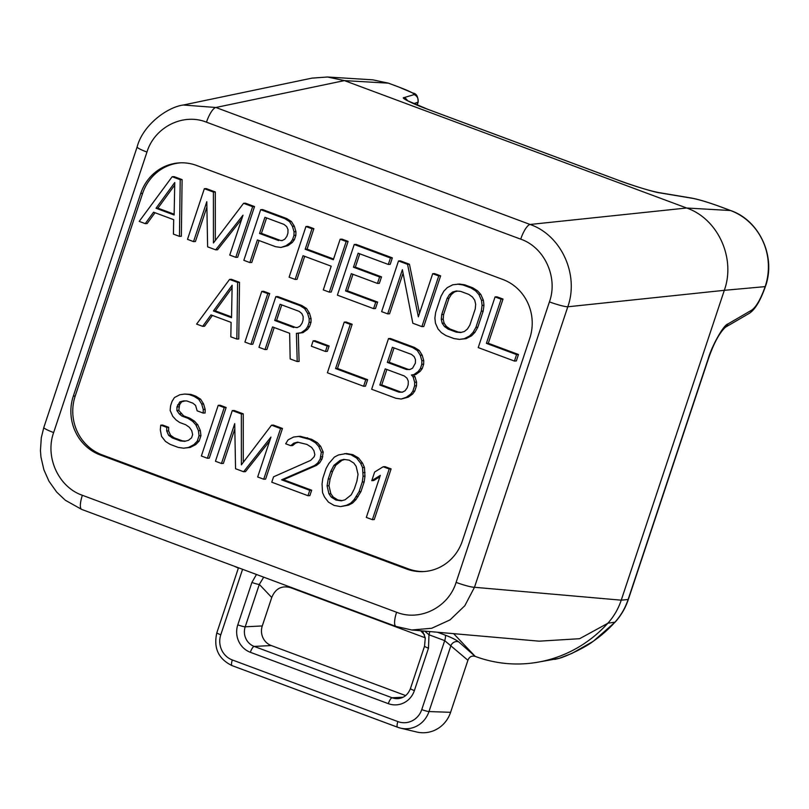 <?xml version="1.0" encoding="UTF-8"?>
<svg xmlns="http://www.w3.org/2000/svg" width="809" height="809" viewBox="0 0 809 809"><rect width="100%" height="100%" fill="white"/><g stroke="black" fill="none" stroke-linecap="round" stroke-linejoin="round"><path stroke-width="1.21" d="M234.003 566.118A132.11 125.648 -92.9 0 0 238.372 568.08M206.477 122.189C183.147 112.754 154.559 127.094 146.965 152.052L53.647 432.562C44.798 457.045 58.582 487.16 82.366 495.28L396.602 612.261C419.932 621.686 448.52 607.347 456.114 582.389L549.432 301.878C558.281 277.396 544.497 247.281 520.713 239.161L206.477 122.189A15.361 4.389 -69.6 0 1 215.872 107.486L344.422 80.607L686.629 208.004L730.547 210.532L720.597 206.821C708.755 202.503 699.502 199.692 692.807 198.377L659.922 192.886C655.098 192.512 629.786 184.745 618.248 180.225A6.148 1.76 -69.6 0 1 618.4 180.255L427.708 109.266A6.148 1.76 -69.6 0 1 427.85 109.346M618.248 180.225L427.557 109.235C414.582 104.634 399.798 97.474 404.015 97.626L414.066 94.613C414.896 93.743 409.657 91.154 398.372 86.866L388.381 83.155A6.148 1.76 -69.6 0 1 388.532 83.185A6.148 1.76 -69.6 0 1 388.674 83.256M413.692 103.653L418.142 102.167C418.081 96.564 416.423 93.561 413.177 93.166L398.524 86.907A6.148 1.76 -69.6 0 1 398.665 86.978M398.372 86.866A6.148 1.76 -69.6 0 1 398.524 86.907L388.532 83.185L372.838 79.838L388.381 83.155L344.422 80.607L327.524 77.007L311.94 78.129L183.319 105.018C167.473 107.061 142.859 124.879 137.125 146.965L43.817 427.476L41.299 437.659L40.45 450.613L40.966 457.085L43.878 469.746L48.934 481.143L56.701 492.105L65.357 500.275L81.749 509.437L395.985 626.419L411.751 629.978L431.693 628.28L450.037 619.896L464.821 605.729L474.478 587.283L567.797 306.783C579.284 274.595 561.234 235.166 530.097 224.467L215.872 107.486L183.33 105.018M73.316 396.137A46.083 43.828 87.1 0 0 100.255 454.971L406.522 568.99A46.083 43.828 87.1 0 0 423.299 571.589A46.083 43.828 87.1 0 0 462.354 540.968L529.774 338.304A46.083 43.828 87.1 0 0 502.824 279.469L196.567 165.451A46.083 43.828 87.1 0 0 179.78 162.852A46.083 43.828 87.1 0 0 140.726 193.472L73.316 396.137L75.207 396.046A46.083 43.828 -92.9 0 0 102.146 454.88L408.414 568.889A46.083 43.828 -92.9 0 0 424.25 571.528M180.731 162.821A46.083 43.828 -92.9 0 0 142.627 193.381L75.207 396.046M179.456 236.359L181.347 236.268L182.106 179.608L174.056 176.615L172.165 176.706L139.219 221.383L145.246 223.628L153.579 212.191L173.692 219.684L173.419 234.114L179.456 236.359L180.215 179.699L172.165 176.706M145.246 223.628L147.147 223.537L155.015 212.727M235.783 257.333L237.684 257.232L254.532 206.568L245.481 203.201L243.59 203.292L213.434 242.953L213.404 192.057L204.353 188.689L187.496 239.353L193.533 241.608L206.801 201.714L207.62 246.846L215.669 249.839L243.013 215.194L229.746 255.088L235.783 257.333L252.641 206.669L243.59 203.292M215.325 240.465L215.305 191.966L206.255 188.598L204.353 188.689M193.533 241.608L195.434 241.507L206.902 207.033M215.669 249.839L217.56 249.748L241.689 219.178M280.895 247.473L287.893 245.643L292.342 242.447L294.425 239.595L295.861 235.277L295.932 231.667L294.345 226.237L291.392 221.504L286.73 218.551L262.581 209.561L260.69 209.662L243.833 260.326L249.87 262.571L257.393 239.939L275.505 246.674L280.895 247.473L285.992 245.734L290.441 242.548L292.524 239.686L293.96 235.379L294.031 231.768L292.443 226.328L289.501 221.595L284.829 218.652L260.69 209.662M249.87 262.571L251.761 262.48L259.062 240.556M295.133 279.429L303.021 255.715L331.194 266.191L323.297 289.915L329.334 292.16L346.191 241.497L340.154 239.242L333.338 259.729L305.175 249.243L311.991 228.765L305.954 226.51L289.096 277.184L295.133 279.429L297.034 279.327L304.68 256.332M329.334 292.16L331.235 292.059L348.092 241.395L342.055 239.151L340.154 239.242M333.581 259.011L307.076 249.142L313.882 228.664L307.855 226.419L305.954 226.51M373.596 308.633L375.75 302.172L345.574 290.937L351.308 273.685L377.459 283.423L379.613 276.951L353.462 267.213L358.124 253.207L388.3 264.442L390.454 257.97L354.241 244.49L337.383 295.154L373.596 308.633L375.497 308.542L377.641 302.07L347.466 290.836L352.967 274.302M377.459 283.423L379.36 283.322L381.514 276.86L355.353 267.122L359.783 253.824M388.3 264.442L390.201 264.341L392.345 257.869L356.132 244.389L354.241 244.49M387.683 313.882L402.386 269.68L412.833 323.236L421.883 326.614L438.741 275.95L432.704 273.695L418.354 316.815L407.554 264.341L398.503 260.963L381.646 311.627L387.683 313.882L389.574 313.781L403.074 273.209M421.883 326.614L423.785 326.512L440.632 275.849L434.595 273.604L432.704 273.695M419.537 313.255L409.445 264.24L400.394 260.872L398.503 260.963M459.461 339.386L466.095 338.637L471.556 335.816L475.004 332.256L477.806 327.24L483.185 311.071L483.964 305.306L483.388 300.25L480.799 294.436L477.492 290.785L472.82 287.832L464.781 284.839L459.391 284.04L452.747 284.798L447.296 287.61L443.848 291.169L441.047 296.185L435.667 312.355L434.878 318.119L435.454 323.185L438.043 328.99L441.35 332.651L446.022 335.604L454.071 338.597L459.461 339.386L464.204 338.728L469.665 335.917L473.103 332.357L475.904 327.342L481.284 311.172L482.073 305.408L481.497 300.341L478.908 294.537L475.601 290.876L470.929 287.933L462.879 284.93L457.489 284.141M514.433 361.067L516.324 360.966L518.478 354.504L488.302 343.269L503.006 299.067L496.969 296.822L495.068 296.913L478.22 347.587L514.433 361.067L516.577 354.595L486.401 343.36L501.105 299.158L495.068 296.913M236.855 339.072L238.756 338.981L239.515 282.321L231.465 279.327L229.564 279.418L196.617 324.096L202.655 326.34L210.977 314.903L231.101 322.397L230.818 336.827L236.855 339.072L237.613 282.412L229.564 279.418M202.655 326.34L204.546 326.249L212.413 315.439M250.942 344.321L252.833 344.219L269.69 293.556L263.653 291.311L261.762 291.402L244.905 342.065L250.942 344.321L267.789 293.647L261.762 291.402M297.216 361.542L299.108 361.451L298.299 333.278L303.041 332.62L307.491 329.435L309.574 326.573L311.01 322.265L311.081 318.655L309.503 313.225L306.55 308.492L301.878 305.539L277.74 296.549L275.839 296.65L258.981 347.314L265.018 349.559L272.552 326.917L289.652 333.288L290.168 358.923L297.216 361.542L296.407 333.379L301.15 332.721L305.6 329.536L307.683 326.674L309.119 322.356L309.19 318.756L307.602 313.316L304.649 308.583L299.987 305.63L275.839 296.65M265.018 349.559L266.919 349.468L274.211 327.544M325.44 351.46L327.332 351.359L329.132 345.969L315.045 340.731L313.144 340.822L311.354 346.212L325.44 351.46L327.23 346.07L313.144 340.822M363.605 386.257L365.496 386.166L367.65 379.694L337.474 368.459L352.178 324.257L346.141 322.012L344.24 322.113L327.392 372.777L363.605 386.257L365.759 379.795L335.573 368.56L350.277 324.358L344.24 322.113M401.183 399.039L408.181 397.209L412.63 394.013L414.714 391.151L416.504 385.762L416.574 382.161L414.987 376.721L413.338 374.891L415.705 374.567L420.164 371.382L422.247 368.52L423.673 364.202L423.744 360.602L422.167 355.161L419.214 350.428L414.542 347.476L390.403 338.496L388.502 338.587L371.655 389.25L395.793 398.24L401.183 399.039L406.28 397.3L410.729 394.114L412.812 391.253L414.613 385.863L414.683 382.252L413.096 376.822L411.437 374.992L413.814 374.658L418.263 371.473L420.346 368.611L421.782 364.303L421.853 360.693L420.265 355.262L417.323 350.53L412.651 347.577L388.502 338.587M203.19 413.075L205.092 412.984L205.162 409.374L203.575 403.934L200.632 399.201L195.96 396.258L190.924 394.387L184.644 394.064L179.911 394.721L174.451 397.532L172.014 401.466L170.578 405.784L170.143 410.466L172.732 416.281L176.038 419.932L179.709 422.51L185.746 424.755L189.407 427.334L191.713 430.61L192.643 434.595L191.571 437.831L188.477 440.308L184.745 441.34L180.367 440.925L172.317 437.932L168.646 435.353L166.705 430.995L166.775 427.385L160.748 425.14L160.313 429.822L161.537 436.344L165.491 441.441L170.163 444.394L178.213 447.397L183.603 448.186L188.345 447.529L193.796 444.717L197.244 441.148L199.034 435.758L198.458 430.701L195.869 424.887L192.562 421.236L187.89 418.283L181.863 416.038L179.204 413.834L176.898 410.557L176.969 406.947L179.77 401.931L183.501 400.9L186.879 400.951L192.916 403.195L195.576 405.4L197.153 410.83L203.19 413.075L203.261 409.465L201.684 404.035L198.731 399.302L194.059 396.349L189.033 394.479L184.644 394.064M185.494 441.138L182.258 440.824L174.208 437.831L170.547 435.252L168.606 430.894L168.677 427.294L162.639 425.038L160.748 425.14M183.603 448.186L190.236 447.428L195.697 444.616L199.145 441.057L200.935 435.667L200.359 430.6L197.77 424.796L194.463 421.145L189.791 418.192L183.754 415.947L178.799 410.466L179.578 404.702L181.661 401.84L184.978 400.92M207.387 458.248L209.278 458.157L226.136 407.493L220.099 405.238L218.208 405.339L201.35 456.003L207.387 458.248L224.235 407.584L218.208 405.339M263.714 479.221L265.615 479.13L282.472 428.457L273.412 425.089L271.521 425.19L241.365 464.841L241.335 413.955L232.284 410.578L215.437 461.251L221.464 463.496L234.731 423.613L235.55 468.735L243.6 471.738L270.954 437.093L257.677 476.976L263.714 479.221L280.571 428.558L271.521 425.19M243.266 462.354L243.236 413.854L234.185 410.487L232.284 410.578M221.464 463.496L223.365 463.395L234.832 428.922M243.6 471.738L245.491 471.637L269.619 441.077M307.976 495.705L309.877 495.604L311.667 490.214L283.504 479.727L316.541 465.377L319.626 462.89L322.063 458.956L323.216 452.11L320.627 446.295L317.32 442.644L311.637 439.317L300.22 436.284L293.576 437.032L288.125 439.843L285.678 443.787L290.714 445.658L293.798 443.17L297.53 442.139L306.945 444.434L311.617 447.387L313.912 450.664L314.853 454.648L314.135 456.802L310.686 460.361L273.553 476.825L271.763 482.215L307.976 495.705L309.776 490.315L281.603 479.828L314.64 465.468L317.735 462.991L320.172 459.047L321.315 452.211L318.726 446.396L315.419 442.745L309.746 439.418L298.319 436.375M290.714 445.658L292.605 445.557L295.689 443.079L298.541 442.29M340.528 506.606L348.527 505.15L352.623 503.036L356.071 499.477L360.945 491.599L364.181 481.901L364.96 476.137L364.454 467.46L362.513 463.102L358.559 457.995L352.886 454.678L346.485 453.505L338.486 454.961L334.39 457.075L328.869 463.496L326.067 468.512L322.842 478.21L322.053 483.974L322.558 492.651L324.5 497.009L328.454 502.116L334.137 505.433L340.528 506.606L346.636 505.241L350.722 503.137L354.17 499.568L359.054 491.7L362.28 481.992L363.069 476.228L362.563 467.562L360.622 463.203L356.668 458.096L350.985 454.769L344.594 453.606M372.362 519.671L374.254 519.57L391.111 468.907L385.074 466.662L383.173 466.753L374.628 472.051L371.766 480.677L380.311 475.379L366.325 517.416L372.362 519.671L389.21 468.998L383.173 466.753M371.766 480.677L373.657 480.576L379.856 476.734M174.137 214.193L157.917 208.156L174.704 185.099M282.27 240.506L280.561 240.485L261.449 233.376L266.586 217.914M461.352 332.337L458.116 332.034L450.077 329.03L446.406 326.462L444.111 323.175L443.17 319.191L443.605 314.509L448.975 298.339L451.422 294.405L454.506 291.918L457.5 291.088M231.546 316.906L215.315 310.868L232.102 287.812M297.419 327.493L295.71 327.473L276.597 320.354L281.744 304.902M410.092 369.44L408.383 369.41L389.26 362.301L394.044 347.921M402.558 392.072L400.849 392.052L381.737 384.932L386.874 369.48M342.197 500.599L337.818 499.952L333.146 496.999L330.851 493.723L328.98 485.754L330.123 478.908L332.63 471.364L335.796 465.276L341.964 460.301L344.816 459.512M182.106 179.608L180.215 179.699M174.754 182.521L174.127 214.992L156.016 208.257L174.754 182.521M278.66 240.586L259.547 233.467L264.927 217.297L284.04 224.417L286.699 226.611L287.994 229.523L287.923 233.134L286.851 236.359L284.768 239.221L282.038 240.627L280.561 240.485M460.726 291.402L468.775 294.395L472.446 296.974L474.741 300.25L475.682 304.235L475.247 308.917L469.867 325.087L467.43 329.03L464.346 331.518L460.604 332.55L456.225 332.125L448.176 329.132L444.515 326.553L442.21 323.276L441.279 319.292L441.704 314.61L447.084 298.44L449.521 294.496L452.615 292.009L456.347 290.977L460.726 291.402M232.153 285.233L231.526 317.704L213.424 310.969L232.153 285.233M293.819 327.564L274.706 320.455L280.086 304.285L299.199 311.394L301.858 313.599L303.153 316.501L303.082 320.111L302 323.347L299.927 326.209L297.196 327.615L295.71 327.473M392.385 347.304L411.498 354.423L414.157 356.617L415.452 359.53L415.391 363.13L412.59 368.146L409.86 369.551L406.482 369.511L387.369 362.392L392.385 347.304M408.211 384.69L407.139 387.926L405.056 390.787L402.326 392.193L398.948 392.153L379.836 385.033L385.215 368.864L404.328 375.983L406.988 378.177L408.282 381.09L408.211 384.69M330.739 471.465L333.895 465.367L340.073 460.402L343.805 459.37L349.195 460.159L353.867 463.112L356.162 466.388L358.033 474.357L356.89 481.203L354.382 488.747L351.227 494.835L345.049 499.81L341.317 500.842L335.927 500.043L331.255 497.1L328.95 493.814L327.079 485.855L328.232 479.009L330.739 471.465L332.63 471.364M157.917 208.156L156.016 208.257M215.305 191.966L213.404 192.057M254.532 206.568L252.641 206.669M295.861 235.277L293.96 235.379M295.932 231.667L294.031 231.768M294.425 239.595L292.524 239.686M292.342 242.447L290.441 242.548M287.893 245.643L285.992 245.734M286.73 218.551L284.829 218.652M291.392 221.504L289.501 221.595M294.345 226.237L292.443 226.328M261.449 233.376L259.547 233.467M313.882 228.664L311.991 228.765M307.076 249.142L305.175 249.243M348.092 241.395L346.191 241.497M377.641 302.07L375.75 302.172M347.466 290.836L345.574 290.937M392.345 257.869L390.454 257.97M355.353 267.122L353.462 267.213M381.514 276.86L379.613 276.951M409.445 264.24L407.554 264.341M440.632 275.849L438.741 275.95M464.781 284.839L462.879 284.93M472.82 287.832L470.929 287.933M477.492 290.785L475.601 290.876M480.799 294.436L478.908 294.537M483.388 300.25L481.497 300.341M483.964 305.306L482.073 305.408M483.185 311.071L481.284 311.172M477.806 327.24L475.904 327.342M475.004 332.256L473.103 332.357M471.556 335.816L469.665 335.917M466.095 338.637L464.204 338.728M454.506 291.918L452.615 292.009M451.422 294.405L449.521 294.496M448.975 298.339L447.084 298.44M443.605 314.509L441.704 314.61M443.17 319.191L441.279 319.292M444.111 323.175L442.21 323.276M446.406 326.462L444.515 326.553M450.077 329.03L448.176 329.132M458.116 332.034L456.225 332.125M503.006 299.067L501.105 299.158M488.302 343.269L486.401 343.36M518.478 354.504L516.577 354.595M239.515 282.321L237.613 282.412M215.315 310.868L213.424 310.969M269.69 293.556L267.789 293.647M301.878 305.539L299.987 305.63M306.55 308.492L304.649 308.583M309.503 313.225L307.602 313.316M311.081 318.655L309.19 318.756M311.01 322.265L309.119 322.356M309.574 326.573L307.683 326.674M307.491 329.435L305.6 329.536M303.041 332.62L301.15 332.721M298.299 333.278L296.407 333.379M276.597 320.354L274.706 320.455M329.132 345.969L327.23 346.07M352.178 324.257L350.277 324.358M337.474 368.459L335.573 368.56M367.65 379.694L365.759 379.795M413.338 374.891L411.437 374.992M415.705 374.567L413.814 374.658M414.987 376.721L413.096 376.822M416.574 382.161L414.683 382.252M416.504 385.762L414.613 385.863M414.714 391.151L412.812 391.253M412.63 394.013L410.729 394.114M408.181 397.209L406.28 397.3M414.542 347.476L412.651 347.577M419.214 350.428L417.323 350.53M422.167 355.161L420.265 355.262M423.744 360.602L421.853 360.693M423.673 364.202L421.782 364.303M422.247 368.52L420.346 368.611M420.164 371.382L418.263 371.473M389.26 362.301L387.369 362.392M408.383 369.41L406.482 369.511M381.737 384.932L379.836 385.033M400.849 392.052L398.948 392.153M181.661 401.84L179.77 401.931M179.578 404.702L177.687 404.793M178.87 406.856L176.969 406.947M178.799 410.466L176.898 410.557M181.095 413.743L179.204 413.834M183.754 415.947L181.863 416.038M189.791 418.192L187.89 418.283M194.463 421.145L192.562 421.236M197.77 424.796L195.869 424.887M200.359 430.6L198.458 430.701M200.935 435.667L199.034 435.758M199.145 441.057L197.244 441.148M195.697 444.616L193.796 444.717M190.236 447.428L188.345 447.529M168.677 427.294L166.775 427.385M168.606 430.894L166.705 430.995M170.547 435.252L168.646 435.353M174.208 437.831L172.317 437.932M182.258 440.824L180.367 440.925M190.924 394.387L189.033 394.479M195.96 396.258L194.059 396.349M200.632 399.201L198.731 399.302M203.575 403.934L201.684 404.035M205.162 409.374L203.261 409.465M226.136 407.493L224.235 407.584M243.236 413.854L241.335 413.955M282.472 428.457L280.571 428.558M295.689 443.079L293.798 443.17M307.612 437.821L305.721 437.922M311.637 439.317L309.746 439.418M317.32 442.644L315.419 442.745M320.627 446.295L318.726 446.396M323.216 452.11L321.315 452.211M322.781 456.792L320.89 456.893M322.063 458.956L320.172 459.047M319.626 462.89L317.735 462.991M316.541 465.377L314.64 465.468M283.504 479.727L281.603 479.828M311.667 490.214L309.776 490.315M352.886 454.678L350.985 454.769M358.559 457.995L356.668 458.096M362.513 463.102L360.622 463.203M364.454 467.46L362.563 467.562M365.031 472.527L363.14 472.618M364.96 476.137L363.069 476.228M364.181 481.901L362.28 481.992M360.945 491.599L359.054 491.7M358.154 496.615L356.253 496.716M356.071 499.477L354.17 499.568M352.623 503.036L350.722 503.137M348.527 505.15L346.636 505.241M335.796 465.276L333.895 465.367M330.123 478.908L328.232 479.009M328.98 485.754L327.079 485.855M330.851 493.723L328.95 493.814M333.146 496.999L331.255 497.1M337.818 499.952L335.927 500.043M341.964 460.301L340.073 460.402M391.111 468.907L389.21 468.998M549.432 301.878A15.361 1.8 18.4 0 0 567.797 306.783L724.318 290.32C735.927 258.152 717.846 218.673 686.629 208.004L530.097 224.467A15.361 4.389 -69.6 0 0 520.713 239.161M765.152 286.629L724.318 290.32L621.241 600.177L628.118 599.499L708.118 359.004C711.728 346.201 723.63 324.682 727.948 323.954L751.925 309.999C756.455 306.571 760.854 298.784 765.152 286.629A6.148 0.718 18.4 0 0 765.395 286.517L765.506 286.204C776.185 256.595 759.429 220.361 730.699 210.562L720.748 206.851A6.148 1.76 -69.6 0 1 720.88 206.932M475.196 656.392A132.11 125.648 -92.9 0 0 536.761 662.389A132.11 125.648 -92.9 0 0 607.751 623.324L607.883 623.183C613.879 616.509 618.339 608.843 621.241 600.177L474.478 587.283A15.361 1.8 18.4 0 1 456.114 582.389M554.772 659.416L558.513 658.516C565.188 656.989 585.938 647.17 593.078 641.365A6.148 1.638 55.4 0 0 593.28 641.294L615.184 622.081C621.11 615.487 625.509 607.923 628.36 599.388L708.371 358.893C713.781 343.269 719.474 332.711 725.461 327.21L749.437 313.255C755.171 309.453 760.49 300.543 765.395 286.517M558.513 658.516A6.148 6.037 71.1 0 0 559.14 658.344L536.761 662.389M559.14 658.344L571.892 653.429L593.28 641.294M405.643 695.578L271.258 645.552A15.361 14.613 -92.9 0 1 262.278 625.944L271.743 597.497C275.414 588.568 281.674 585.291 290.522 587.647L425.251 637.805M450.603 712.314A30.722 29.225 87.1 0 1 416.655 731.993L400.435 728.11A25.837 24.573 -92.9 0 0 428.982 711.556L450.603 712.314L467.915 660.275L444.697 640.627L428.982 634.772L424.725 631.121M475.277 656.423C471.789 655.452 469.341 656.736 467.915 660.275M453.637 633.659L475.227 656.412L458.673 641.85C455.922 639.757 451.422 637.512 445.152 635.105L437.467 632.234M429.731 631.556A6.148 1.76 -69.6 0 1 428.982 634.772L428.487 648.181A6.148 0.718 18.4 0 1 424.553 646.158L410.446 688.55A6.148 0.718 18.4 0 0 414.38 690.583L428.487 648.181M458.673 641.85A6.148 5.663 -48.7 0 0 450.987 645.41L428.982 711.556A6.148 0.718 18.4 0 1 421.752 709.594L444.697 640.627A6.148 1.76 -69.6 0 0 445.152 635.105M256.463 574.471L251.902 582.44L237.795 624.851A21.509 20.458 -92.9 0 0 250.365 652.307L388.32 703.658A21.509 20.458 -92.9 0 0 414.38 690.583M263.714 577.181L259.315 584.401A6.148 0.718 -161.6 0 1 251.902 582.44M607.751 623.324L579.618 638.706L539.148 641.173L411.751 629.978M427.557 109.235A6.148 1.76 -69.6 0 1 427.708 109.266L406.634 100.316M765.506 286.204A6.148 0.718 18.4 0 1 765.253 286.315A59.36 56.458 -92.9 0 0 730.547 210.532A6.148 1.76 -69.6 0 1 730.699 210.562M720.597 206.821A6.148 1.76 -69.6 0 1 720.748 206.851C708.623 202.412 698.986 199.499 691.826 198.114L658.941 192.613C649.698 190.833 636.177 186.717 618.4 180.255M692.807 198.377A6.148 5.471 -80.5 0 0 691.826 198.114M659.922 192.886A6.148 5.471 -80.5 0 0 658.941 192.613M404.015 97.626A6.148 6.078 73.3 0 1 407.433 100.629M414.066 94.613A6.148 6.078 73.3 0 1 417.838 102.409L416.959 105.049M146.965 152.052A15.361 1.8 -161.6 0 1 137.125 146.965M140.726 193.472L142.627 193.381M406.522 568.99L408.414 568.889M100.255 454.971L102.146 454.88M396.602 612.261A15.361 4.389 110.4 0 0 395.985 626.419M751.925 309.999A6.148 5.683 59.8 0 1 749.437 313.255M607.883 623.183L614.931 622.192C620.857 615.619 625.246 608.055 628.118 599.499A6.148 0.718 18.4 0 0 628.36 599.388M727.948 323.954A6.148 5.683 59.8 0 1 725.461 327.21M593.078 641.365A131.25 124.819 -92.9 0 0 614.931 622.202M290.522 587.647L289.794 586.889M420.66 630.757L424.503 634.822M397.674 727.271A25.837 24.573 -92.9 0 0 400.435 728.11L397.613 727.251A6.148 1.76 110.4 0 0 397.674 727.271M242.569 569.303L220.786 634.782A19.719 18.749 -92.9 0 0 232.314 659.962L397.866 721.588A6.148 1.76 110.4 0 0 397.613 727.251L232.072 665.625A6.148 1.76 110.4 0 0 232.132 665.635L397.563 727.22M397.866 721.588A19.719 18.749 -92.9 0 0 421.752 709.594M232.314 659.962A6.148 1.76 110.4 0 0 232.072 665.625C218.42 658.991 213.354 648.029 216.852 632.749A6.148 0.718 -161.6 0 0 220.786 634.782M271.743 597.497L259.315 584.401L245.208 626.803A6.148 0.718 -161.6 0 1 237.795 624.851M262.278 625.944L245.208 626.803A15.361 14.613 -92.9 0 0 254.188 646.421A6.148 1.76 110.4 0 0 250.365 652.307M271.258 645.552L254.188 646.421L392.143 697.773A6.148 1.76 110.4 0 0 388.32 703.658M403.104 697.216L392.143 697.773A15.361 14.613 -92.9 0 0 397.745 698.642C403.711 698.167 407.938 694.81 410.446 688.55M53.647 432.562A15.361 1.8 -161.6 0 1 43.817 427.476M82.366 495.28A15.361 4.389 110.4 0 0 81.749 509.437M327.524 77.007L372.838 79.838M238.473 567.776L216.852 632.749M422.541 630.929L425.271 637.917L424.553 646.148M418.142 102.167L417.161 105.13"/></g></svg>
